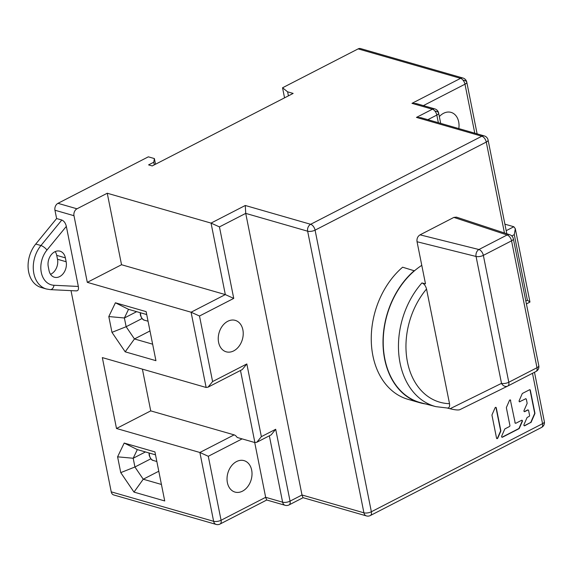 <?xml version="1.0" encoding="UTF-8"?>
<svg xmlns="http://www.w3.org/2000/svg" width="573" height="573" viewBox="0 0 573 573"><rect width="100%" height="100%" fill="white"/><g stroke="black" fill="none" stroke-linecap="round" stroke-linejoin="round"><path stroke-width="0.86" d="M507.649 386.102L459.668 409.767C457.856 410.225 454.654 409.881 450.056 408.735L446.99 407.969C449.06 408.298 449.905 406.866 449.519 403.671L426.527 289.021C425.603 285.698 424.063 283.671 421.914 282.947A74.676 55.352 106.1 0 0 400.09 363.175A74.676 55.352 106.1 0 0 435.903 406.644L420.854 402.733A75.077 55.653 -73.9 0 1 384.855 359.027A75.077 55.653 -73.9 0 1 421.778 265.349M421.914 282.947L425.488 283.843L417.051 241.749L476.063 256.468L501.511 383.358A5.365 4.362 63.7 0 0 507.707 386.073L507.707 386.073A5.365 4.362 63.7 0 0 507.764 386.044A5.365 2.951 -117.3 0 0 507.793 386.03A5.365 2.951 -117.3 0 0 508.795 382.255L483.354 255.372A5.365 2.951 -117.3 0 0 478.921 249.52A5.365 3.839 104 0 0 476.063 256.468A5.365 2.063 -11.3 0 0 483.354 255.372L511.553 240.832A5.365 2.063 -11.3 0 0 513.351 238.776A5.365 5.365 0 0 0 509.777 234.744A5.365 4.097 108.3 0 0 507.119 234.98L478.921 249.52L420.059 234.844C417.653 236.355 416.65 238.655 417.051 241.749M509.777 234.744L456.452 217.138L453.888 217.403L420.059 234.844M117.594 456.831L124.191 443.058L154.925 451.904L164.723 500.945L133.989 492.1L120.753 472.625L117.594 456.831L133.187 458.25L137.327 449.604L124.191 443.058M87.297 282.346L73.981 215.706A5.365 3.975 106.1 0 1 76.99 208.801L107.251 193.237L121.533 264.733L87.297 282.346L191.088 312.213L199.497 316.017L233.741 298.397L219.452 226.901L245.731 213.385L245.28 205.485L211.043 223.098L219.452 226.901M240.488 370.466L254.892 442.564L237.179 437.464A5.365 2.951 62.8 0 0 234.121 434.871L199.877 452.484L116.498 428.489L102.338 357.602L206.13 387.47L208.056 387.155L212.597 381.561L199.497 316.017M216.128 524.417A5.365 5.365 0 0 0 220.068 524.03A5.365 2.951 -117.2 0 0 221.071 520.255A5.365 2.063 168.7 0 1 213.629 521.308A5.365 3.975 106.1 0 0 216.128 524.417L113.719 494.95A5.365 3.975 -73.9 0 1 111.226 491.842L71.016 290.64M76.99 208.801L57.966 203.329A5.365 3.975 -73.9 0 0 54.951 210.234L56.612 218.542L61.805 220.032C64.054 221.006 65.558 223.126 66.332 226.385L78.336 286.45C78.852 289.637 78.057 291.091 75.944 290.812M61.805 220.032L40.934 245.531A26.816 19.876 106.1 0 0 33.843 273.45A26.816 19.876 106.1 0 0 46.334 288.978L50.274 289.63L76.345 290.898M111.964 332.354L108.806 316.554L115.402 302.788L146.136 311.633L155.935 360.675L125.201 351.829L111.964 332.354L126.139 326.717L124.391 317.979L108.806 316.554M121.533 264.733L225.325 294.594L233.741 298.397M107.251 193.237L211.043 223.098L225.325 294.594L191.088 312.213L206.13 387.47M208.056 387.155L242.293 369.535L246.834 363.948L212.597 381.561M254.892 442.564L256.826 442.249L261.367 436.655L246.834 363.948M256.826 442.249L271.158 434.871L275.699 429.277L261.367 436.655M366.419 515.915A5.365 5.365 0 0 0 370.351 515.528A5.365 2.951 -117.2 0 0 371.361 511.761A5.365 2.063 168.7 0 1 363.919 512.814A5.365 3.975 106.1 0 0 366.419 515.915L303.017 497.672L302 494.993L245.731 213.385L307.644 231.198L363.919 512.814L302 494.993L290.053 501.139A5.365 2.063 168.7 0 1 282.618 502.192A5.365 3.975 106.1 0 0 285.11 505.3A5.365 5.365 0 0 0 289.05 504.913A5.365 2.951 -117.2 0 0 290.053 501.139L275.699 429.277M218.592 342.332A16.359 12.126 -73.9 0 1 222.496 325.844A16.359 12.126 -73.9 0 1 235.252 320.371A16.359 12.126 -73.9 0 1 242.873 329.84A16.359 12.126 -73.9 0 1 238.97 346.328A16.359 12.126 -73.9 0 1 226.206 351.808A16.359 12.126 -73.9 0 1 218.592 342.332M57.966 203.329L148.335 156.83L154.388 158.571L155.519 164.229M463.005 78.05A5.365 3.975 106.1 0 0 460.556 78.351A5.365 2.951 62.8 0 1 463.099 80.241A5.365 2.951 62.8 0 1 464.982 84.202A5.365 2.063 -11.3 0 0 466.794 82.24A5.365 2.063 -11.3 0 0 466.78 82.154A5.365 5.365 0 0 0 463.005 78.05L360.596 48.583A5.365 3.975 -73.9 0 0 358.146 48.884L282.539 87.784L287.61 91.83L293.147 93.42L152.21 165.934L148.586 164.888L153.765 162.223L154.388 158.571M46.334 288.978L41.141 287.481A26.816 19.876 -73.9 0 1 28.65 271.953A26.816 19.876 -73.9 0 1 35.748 244.041L56.612 218.542M50.56 274.324A11.532 8.545 106.1 0 0 57.508 259.254L56.727 255.372A11.532 8.545 106.1 0 0 55.201 251.597M48.261 266.667A11.532 8.545 -73.9 0 1 51.011 255.042A11.532 8.545 -73.9 0 1 60.007 251.182A11.532 8.545 -73.9 0 1 65.379 257.864L66.153 261.746A11.532 8.545 -73.9 0 1 63.402 273.371A11.532 8.545 -73.9 0 1 54.406 277.232A11.532 8.545 -73.9 0 1 49.034 270.556L48.261 266.667M111.226 491.842L213.629 521.308L199.877 452.484L208.293 456.287L242.114 438.882M269.346 435.802L282.618 502.192L265.664 497.314L254.713 442.506M227.381 482.609A16.359 12.126 -73.9 0 1 231.284 466.121A16.359 12.126 -73.9 0 1 244.048 460.642A16.359 12.126 -73.9 0 1 251.669 470.111A16.359 12.126 -73.9 0 1 247.758 486.599A16.359 12.126 -73.9 0 1 235.002 492.078A16.359 12.126 -73.9 0 1 227.381 482.609M208.293 456.287L221.071 520.255L265.664 497.314L266.681 499.993L285.11 505.3M234.121 434.871L150.735 410.877L116.498 428.489M142.398 369.134L150.735 410.877M532.482 373.302L542.552 423.683A5.365 2.951 62.8 0 1 541.542 427.451A5.365 5.365 0 0 0 544.35 421.635A5.365 2.063 168.7 0 1 542.552 423.683L371.361 511.761L315.086 230.145L486.276 142.068A5.365 2.063 -11.3 0 0 488.081 140.027A5.365 5.365 0 0 0 484.3 135.923L420.904 117.68L416.471 117.408L481.85 136.216L310.659 224.294A5.365 3.975 106.1 0 0 307.644 231.198A5.365 2.063 -11.3 0 0 315.086 230.145A5.365 2.951 -117.2 0 0 310.659 224.294L245.28 205.485M434.943 111.105A5.365 2.951 62.8 0 1 436.827 115.066A5.365 2.063 -11.3 0 0 438.639 113.103A5.365 2.894 171 0 0 438.101 112.222A5.365 2.894 -9 0 0 434.943 111.105A5.365 2.951 62.8 0 0 432.393 109.214L416.471 117.408M438.639 113.103A5.365 2.063 -11.3 0 0 438.624 113.017A5.365 5.365 0 0 0 434.85 108.913A5.365 3.975 106.1 0 0 432.393 109.214L411.98 103.341L416.413 103.613L434.85 108.913M526.415 303.941L529.961 302.043L527.382 300.188L525.828 300.99M504.892 224.172L513.838 226.743L515.306 228.699L514.282 234.644L527.382 300.188M466.794 82.24A5.365 2.894 171 0 0 466.264 81.359A5.365 2.894 -9 0 0 463.099 80.241M439.341 116.598A16.359 12.126 -73.9 0 1 451.058 112.38A16.359 12.126 -73.9 0 1 458.679 121.848A16.359 12.126 -73.9 0 1 458.808 128.581M282.539 87.784L284.552 97.847M288.42 95.856L287.61 91.83M153.765 162.223L154.287 164.859M414.379 270.585A75.35 55.846 106.1 0 0 384.648 359.078A75.35 55.846 106.1 0 0 419.744 402.712L407.983 399.324A75.35 55.846 -73.9 0 1 372.887 355.69A75.35 55.846 -73.9 0 1 402.618 267.204L414.429 270.836M491.992 415.353L496.54 438.116A0.881 0.652 106.1 0 0 497.772 438.109L500.745 431.29A0.881 0.652 106.1 0 0 500.823 430.624L496.282 407.861A0.881 0.652 106.1 0 0 495.051 407.876L492.071 414.694A0.881 0.652 106.1 0 0 491.992 415.353M510.693 400.448A0.881 0.652 106.1 0 0 509.461 400.455L506.489 407.274A0.881 0.652 106.1 0 0 506.41 407.94L509.906 425.438A0.881 0.652 106.1 0 1 509.411 426.57L505.1 428.79A0.881 0.652 106.1 0 0 504.677 429.263L501.704 436.082A0.881 0.652 106.1 0 0 502.442 437.206L518.937 428.726A0.881 0.652 106.1 0 0 519.353 428.253L522.325 421.434A0.881 0.652 106.1 0 0 521.595 420.303L515.965 423.203A0.881 0.652 106.1 0 1 515.148 422.738L510.443 400.369A0.881 0.652 106.1 0 0 510.149 399.918M524.195 425.739A0.881 0.652 106.1 0 0 524.467 425.675L530.476 422.58L524.725 425.746A0.881 0.652 106.1 0 1 523.987 424.622L526.959 417.803A0.881 0.652 106.1 0 1 527.375 417.33L529.072 416.456A0.881 0.652 106.1 0 0 529.567 415.318L528.607 410.526A0.881 0.652 106.1 0 0 527.797 410.06L524.789 411.607A0.881 0.652 106.1 0 1 524.051 410.483L527.024 403.664A0.881 0.652 106.1 0 0 527.103 403.005L526.372 399.338A0.881 0.652 106.1 0 0 525.556 398.872L519.675 401.694L525.556 398.872M530.734 422.652A0.881 0.652 106.1 0 0 531.15 422.179L534.824 413.756A0.881 0.652 106.1 0 0 534.903 413.09L530.34 390.249A0.881 0.652 106.1 0 0 529.524 389.783L522.583 393.35A0.881 0.652 106.1 0 0 522.168 393.823L519.195 400.642A0.881 0.652 106.1 0 0 519.933 401.766M419.744 402.712A75.35 55.846 106.1 0 0 425.41 403.922M161.428 484.457L143.243 479.221L133.989 492.1M158.785 471.228L143.243 479.221L134.927 466.995L150.835 458.808M120.753 472.625L134.927 466.995L133.187 458.25L145.449 451.939M137.327 449.604L155.512 454.84M152.64 344.187L134.454 338.951L149.997 330.95M125.201 351.829L134.454 338.951L126.139 326.717L142.047 318.538M136.661 311.669L124.391 317.979L128.538 309.334L115.402 302.788M128.538 309.334L146.724 314.563M496.834 438.574A0.881 0.652 106.1 0 0 497.522 438.03L500.494 431.211A0.881 0.652 106.1 0 0 500.573 430.552L496.025 407.79A0.881 0.652 106.1 0 0 495.738 407.331M515.148 422.738L510.443 400.369M514.898 422.666A0.881 0.652 106.1 0 0 515.306 423.175L515.564 423.246M501.912 437.206A0.881 0.652 106.1 0 0 502.184 437.135L518.68 428.647A0.881 0.652 106.1 0 0 519.095 428.174L522.075 421.356A0.881 0.652 106.1 0 0 521.86 420.238M525.964 398.822L525.706 398.751A0.881 0.652 106.1 0 0 525.305 398.801M530.476 422.58A0.881 0.652 106.1 0 0 530.892 422.108L534.566 413.685A0.881 0.652 106.1 0 0 534.645 413.018L530.082 390.17A0.881 0.652 106.1 0 0 529.796 389.719M528.199 410.017L527.941 409.939A0.881 0.652 106.1 0 0 527.54 409.989L527.797 410.06M524.259 411.607A0.881 0.652 106.1 0 0 524.531 411.536L527.54 409.989M453.888 217.403L507.119 234.98A5.365 2.951 62.7 0 1 511.553 240.832L536.994 367.716A5.365 2.951 62.7 0 1 535.999 371.49A5.365 2.951 62.7 0 1 535.97 371.505L507.821 386.016M459.639 409.781L507.707 386.073A5.365 5.365 0 0 0 507.793 386.03L535.999 371.49A5.365 5.365 0 0 0 538.799 365.667A5.365 2.063 168.7 0 1 536.994 367.716L508.795 382.255A5.365 2.063 168.7 0 1 501.511 383.358L450.056 408.735M426.527 289.021A69.312 51.377 106.1 0 0 407.475 362.1A69.312 51.377 106.1 0 0 449.519 403.671M54.951 210.234L73.981 215.706M358.146 48.884L460.556 78.351L411.98 103.341M66.332 226.385L46.957 250.064A5.365 1.805 -140.7 0 0 40.934 245.531L35.748 244.041M46.957 250.064A21.452 15.901 106.1 0 0 41.277 272.397A21.452 15.901 106.1 0 0 53.991 285.268L78.336 286.45M50.274 289.63A5.365 3.545 -87.2 0 0 53.991 285.268M56.727 255.372L65.379 257.864M66.153 261.746L57.508 259.254M484.3 135.923A5.365 3.975 106.1 0 0 481.85 136.216A5.365 2.951 62.8 0 1 486.276 142.068L504.448 232.982M427.859 119.678L436.827 115.066L438.352 122.701M511.775 235.933L514.282 234.644M513.838 226.743L506.195 230.675M423.368 105.611L464.982 84.202L474.773 133.18M148.056 321.224L144.725 320.271A8.581 6.36 -73.9 0 1 140.729 315.3A8.581 6.36 -73.9 0 1 140.557 312.794M140.729 315.3A1.375 0.53 168.7 0 1 140.399 315.05C141.538 318.366 142.978 320.106 144.725 320.271M156.844 461.501L153.514 460.542A8.581 6.36 -73.9 0 1 149.517 455.578A8.581 6.36 -73.9 0 1 149.345 453.064M149.517 455.578A1.375 0.53 168.7 0 1 149.188 455.32C150.327 458.636 151.773 460.377 153.514 460.542M538.799 365.667L513.351 238.776M435.903 406.644L447.613 408.048M220.068 524.03L266.746 500.014M303.081 497.693L289.05 504.913M438.624 113.017L440.694 123.374M515.306 228.699L529.961 302.043M477.116 133.853L466.78 82.154M370.351 515.528L541.542 427.451M488.081 140.027L506.811 233.763M534.487 372.271L544.35 421.635M140.227 312.693L140.399 315.05M149.016 452.971L149.188 455.32"/></g></svg>
